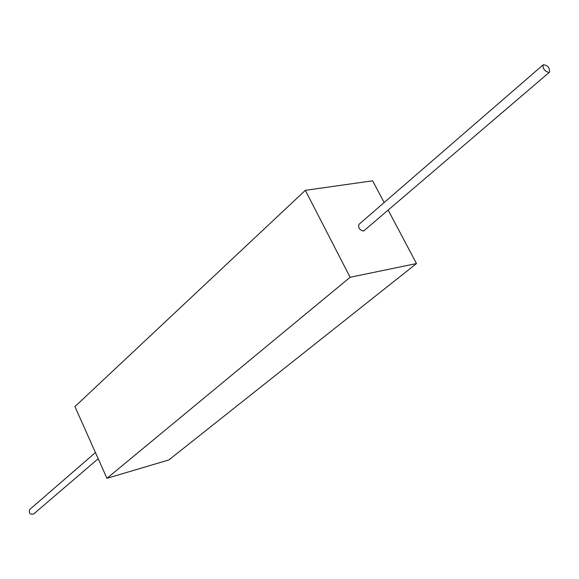 <?xml version="1.0" encoding="UTF-8"?>
<svg xmlns="http://www.w3.org/2000/svg" width="579" height="579" viewBox="0 0 579 579"><rect width="100%" height="100%" fill="white"/><g stroke="black" fill="none" stroke-linecap="round" stroke-linejoin="round"><path stroke-width="0.87" d="M305.35 190.339L74.93 406.61L106.949 478.312L350.107 277.276L305.35 190.339L372.637 180.807L384.152 202.534M350.107 277.276L416.489 263.546L168.836 459.943L106.949 478.312M388.256 210.278L416.489 263.546M548.718 72.447L549.601 72.085C549.732 67.504 547.589 65.08 543.182 64.819C542.574 68.373 544.419 70.913 548.718 72.447M549.507 72.165L363.605 231.057C359.53 230.044 357.981 227.815 358.951 224.363L359.052 224.276M98.198 458.72L33.683 513.978C29.949 514.688 28.617 513.197 29.674 509.52L95.448 452.561M358.951 224.363L543.182 64.819"/></g></svg>

